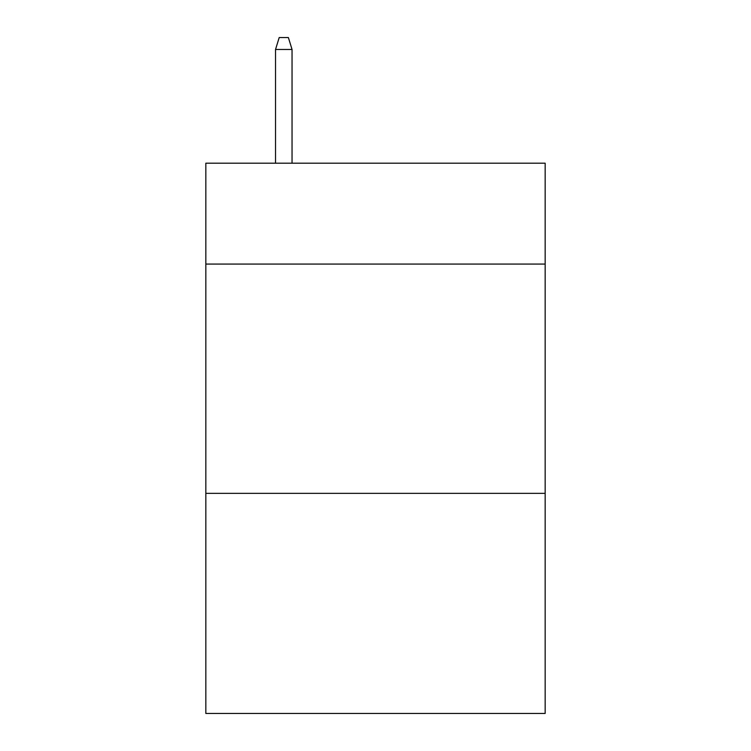 <?xml version="1.0" encoding="UTF-8"?>
<svg xmlns="http://www.w3.org/2000/svg" width="751" height="751" viewBox="0 0 751 751"><rect width="100%" height="100%" fill="white"/><g stroke="black" fill="none" stroke-linecap="round" stroke-linejoin="round"><path stroke-width="1.13" d="M545.16 264.07L545.16 163.192L205.84 163.192L205.84 264.07L545.16 264.07L545.16 713.45L205.84 713.45L205.84 264.07M545.16 493.351L205.84 493.351M292.045 163.192L292.045 49.472L275.533 49.472L275.533 163.192M275.533 49.472L279.203 37.55L288.375 37.55L292.045 49.472"/></g></svg>
